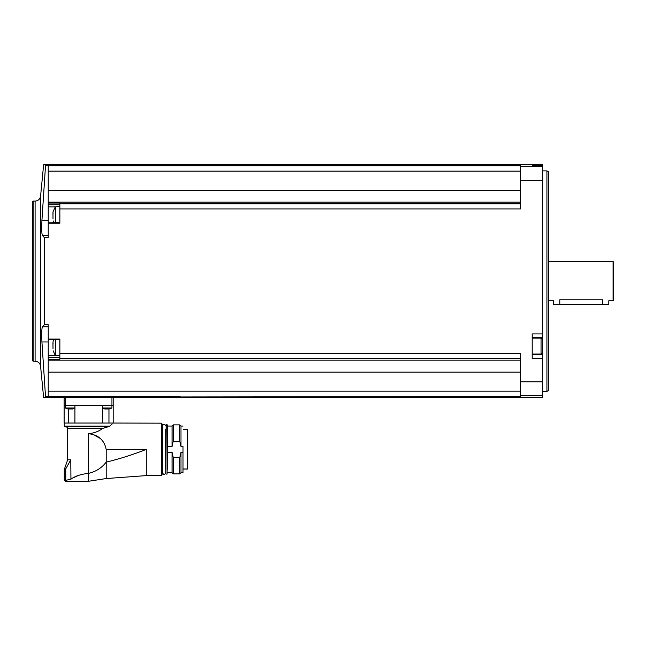 <?xml version="1.0" encoding="UTF-8"?>
<svg xmlns="http://www.w3.org/2000/svg" width="646" height="646" viewBox="0 0 646 646"><rect width="100%" height="100%" fill="white"/><g stroke="black" fill="none" stroke-linecap="round" stroke-linejoin="round"><path stroke-width="0.97" d="M113.171 397.46L111.944 397.443L113.171 397.46L113.171 405.526L113.171 397.556L542.632 397.556L542.632 165.877L532.215 165.885L542.632 165.877L542.632 164.754L43.629 164.754L40.577 196.118L40.577 366.193L43.629 397.556L64.156 397.556L64.156 405.526L64.156 397.46L65.383 397.443L64.156 397.46M67.725 408.918L65.383 408.006L65.383 397.443L111.944 397.443L111.944 405.526L64.156 405.526L64.156 423.041L74.928 423.041L74.928 405.526M181.784 396.959L520.579 396.579L520.579 395.651L542.632 395.651M48.232 326.86L42.37 326.86C41.707 328.612 41.562 333.643 41.917 341.96L45.519 396.596C43.032 397.879 43.032 397.879 45.519 396.596L169.276 396.579C186.444 396.902 185.313 397.12 165.869 397.25C146.408 397.12 145.261 396.902 162.437 396.579L149.929 396.959M48.232 396.579L48.232 391.169L520.579 391.169M42.37 326.86L44.364 324.752L44.364 237.558L44.364 324.752L48.232 324.752L48.232 339.513M48.232 391.169L48.232 339.651L59.868 339.651L59.868 346.095M59.868 223.233L48.232 223.233L48.232 237.558L44.364 237.558L42.37 235.451C41.707 233.674 41.562 228.644 41.917 220.351L45.519 165.723L520.579 165.731L520.579 208.924L59.868 208.924L59.868 223.233M520.579 358.465L59.868 358.465L59.868 339.085L48.232 339.085M59.868 353.394L520.579 353.394L520.579 395.651M542.632 333.917L532.215 333.917L532.215 358.457L542.632 358.457M59.868 208.924L59.868 203.054L48.232 203.054L48.232 223.233M48.232 203.054L48.232 165.731M48.232 222.797L59.868 222.66L59.868 216.216M59.868 203.845L520.579 203.845M48.232 202.15L520.579 202.15M45.519 165.723C43.032 164.431 43.032 164.431 45.519 165.723M48.232 171.15L520.579 171.15M48.232 190.223L520.579 190.223M48.232 360.161L520.579 360.161M59.868 358.465L59.868 359.257L48.232 359.257M48.232 372.088L520.579 372.088M32.3 360.363L32.3 201.956L33.156 201.1L33.156 361.219L32.3 360.363M546.92 170.883L548.761 171.941L548.761 390.37L546.92 391.436L546.92 170.883L542.632 170.883M613.086 300.761L613.086 261.549L613.7 262.163L613.7 300.148L613.086 300.761L608.798 300.761L608.798 304.436L553.662 304.436L553.662 300.761L548.761 300.761M602.67 304.436L602.67 299.776C610.575 300.85 610.575 300.85 602.67 299.776L559.783 299.776C551.886 300.85 551.886 300.85 559.783 299.776L559.783 304.436M532.215 354.67L542.632 354.67M532.215 337.519L542.632 337.519M48.232 220.351L41.917 220.351M48.232 235.451L42.37 235.451M48.232 341.96L41.917 341.96M59.868 355.898L55.338 355.502L55.338 339.651M52.964 342.154L53.085 343.406M52.964 343.341L53.02 348.897M55.338 222.66L55.338 206.809L59.868 206.413M52.964 212.268L53.085 213.527M52.964 213.455L53.02 219.018M74.928 423.041L113.171 423.041L113.171 405.526L111.944 405.526L111.944 408.006L109.602 408.918M102.399 408.006L111.944 408.006M104.482 408.918L102.141 408.006M104.878 408.991L105.532 408.991L104.878 408.991M108.552 408.991L105.508 408.966M65.383 408.006L74.928 408.006M68.121 408.991L68.775 408.991L68.121 408.991M71.795 408.95L68.775 408.991M71.795 408.991L72.449 408.991L71.819 408.966M109.852 426.11L64.277 426.11L64.891 426.723L108.447 426.723L109.852 426.11C114.059 422.242 114.059 422.242 109.852 426.11L112.194 423.962M146.254 475.609L106.186 478.549L106.186 462.148C120.019 458.765 133.375 454.509 146.254 449.39L146.254 475.609L161.322 475.609L161.322 423.17L113.05 423.041M94.809 435.428L100.34 438.473M67.652 459.807L70.777 459.807L65.771 468.826L64.471 468.948L67.652 459.807L67.652 428.435C68.08 428.007 67.507 427.434 65.932 426.723L108.447 426.723L102.561 428.435C98.903 431.334 94.268 433.095 88.663 433.708C98.45 434.895 104.289 440.12 106.186 449.39L146.254 449.39M106.186 449.39L106.186 462.148C101.81 467.857 95.971 471.588 88.663 473.332L88.663 433.708M106.186 478.549L88.663 481.246L88.663 473.332C80.879 474.188 74.968 476.142 70.931 479.187L70.777 459.807M78.182 475.529L74.225 477.346M70.931 479.187L65.456 480.398L65.504 481.246L64.277 480.018L65.456 480.398M68.371 423.041L68.371 409.039M102.399 423.041L102.399 405.526M108.956 423.041L108.956 409.039M65.666 468.948L65.286 469.602L65.666 468.948M161.322 475.609L161.936 474.996L161.936 423.784L161.322 423.17M162.178 424.697L162.55 474.075L161.936 430.486M162.55 474.075L162.55 424.697M162.792 469.44L162.792 429.34M165.861 469.44L165.861 429.34M165.861 473.833L166.103 424.697L165.861 473.833M167.08 424.697L167.08 474.075L167.33 424.947L166.103 424.697M167.33 469.44L167.33 453.863M167.33 444.908L167.33 425.803L167.33 444.908M167.572 446.467L172.046 446.467L172.046 426.045L167.572 426.045M172.046 446.467L173.209 441.371L173.209 424.882L172.046 426.045M173.209 441.371L179.822 441.371L179.822 424.882L173.209 424.882M179.822 441.371L180.985 446.467L180.985 426.045L179.822 424.882M183.012 446.467L183.012 472.727L183.012 446.467L180.985 446.467M183.012 472.727L180.985 472.727L180.985 452.313L179.822 457.4L173.209 457.4L172.046 452.313L167.572 452.313M183.012 452.313L180.985 452.313M180.985 472.727L179.822 473.898L179.822 457.4M179.822 473.898L173.209 473.898L173.209 457.4M173.209 473.898L172.046 472.727L172.046 452.313M183.254 429.598L187.792 429.598L187.792 469.053L183.254 469.053M163.882 396.337L167.831 396.337M520.579 381.81L542.632 381.81M520.579 180.509L542.632 180.509M520.579 166.668L542.632 166.668M532.215 165.279L542.632 165.279M40.577 366.193C40.02 363.133 38.195 361.477 35.094 361.219L35.094 201.1C38.195 200.841 40.02 199.178 40.577 196.118M532.215 354.065L541.041 354.065L541.041 338.133L532.215 338.133M59.868 357.561L48.232 357.561M55.306 355.453L48.232 355.453M55.306 206.857L48.232 206.857M59.868 204.75L48.232 204.75M67.652 428.435L102.561 428.435M65.771 468.826L65.771 480.325M64.471 468.948L64.277 469.602L65.286 469.602L65.286 480.018M187.792 468.996L183.254 468.996M35.094 201.1L33.156 201.1M35.094 361.219L33.156 361.219M546.92 391.436L542.632 391.436M613.086 261.549L548.761 261.549M541.041 354.065L542.018 353.079M541.041 338.133L542.018 339.11M55.338 355.502L53.125 350.762M53.739 339.651L53.125 341.435M53.739 222.66L53.125 220.884M55.338 206.809L53.125 211.549M75.186 408.006L72.845 408.918M64.277 426.11L64.277 423.041M64.277 480.018L64.277 469.602M88.663 481.246L65.504 481.246M162.792 472.977C163.422 475.012 164.447 475.012 165.861 472.977M165.861 425.803C163.866 422.427 161.912 426.651 162.792 425.803M167.08 474.075L166.103 474.075M183.012 426.045L180.985 426.045M172.046 472.727L167.572 472.727"/></g></svg>
